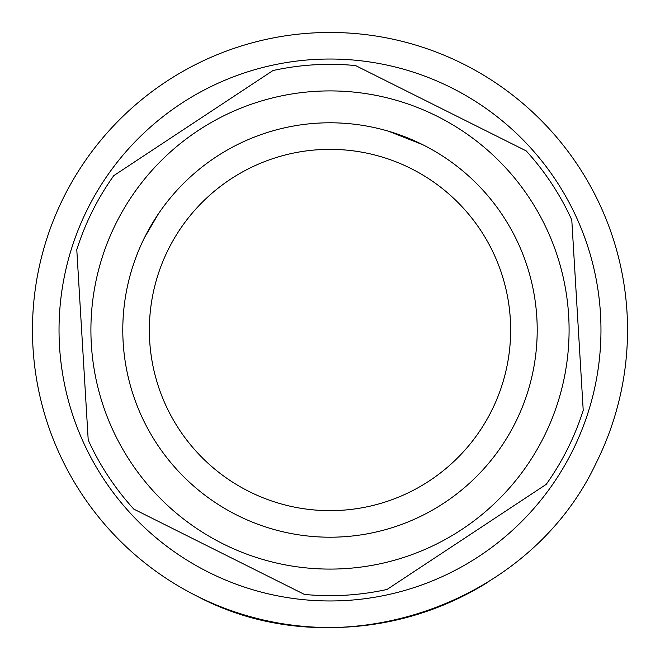 <?xml version="1.0" encoding="UTF-8"?>
<svg xmlns="http://www.w3.org/2000/svg" width="660" height="660" viewBox="0 0 660 660"><rect width="100%" height="100%" fill="white"/><g stroke="black" fill="none" stroke-linecap="round" stroke-linejoin="round"><path stroke-width="0.99" d="M196.936 596.12C337.31 670.89 528.693 607.101 596.12 463.064A297.536 297.536 0 0 1 596.12 463.072A297.536 297.536 0 0 0 463.064 63.88A297.536 297.536 0 0 0 63.88 196.936A297.536 297.536 0 0 0 488.012 582.112M451.184 87.64A270.971 270.971 0 0 1 572.36 451.184A270.971 270.971 0 0 1 208.816 572.36A270.971 270.971 0 0 1 87.64 208.816A270.971 270.971 0 0 1 451.184 87.64M526.185 150.884L355.583 65.579A265.658 265.658 0 0 0 272.976 70.537L113.792 175.634A265.658 265.658 0 0 0 76.783 249.653L88.217 440.055A265.658 265.658 0 0 0 133.815 509.116L304.417 594.421A265.658 265.658 0 0 0 387.024 589.462L546.208 484.366A265.658 265.658 0 0 0 583.217 410.347L571.783 219.945A265.658 265.658 0 0 0 526.185 150.884A265.658 265.658 0 0 1 571.783 219.945L583.217 410.347A265.658 265.658 0 0 1 546.208 484.366L387.024 589.462A265.658 265.658 0 0 1 304.417 594.421L133.815 509.116A265.658 265.658 0 0 1 88.217 440.055L76.783 249.653A265.658 265.658 0 0 1 113.792 175.634L272.976 70.537A265.658 265.658 0 0 1 355.583 65.579L526.185 150.884A265.658 265.658 0 0 1 571.783 219.945M237.336 515.336L237.039 515.188A207.215 207.215 0 0 1 144.738 237.188A207.215 207.215 0 0 1 422.664 144.664L422.961 144.812A207.215 207.215 0 0 1 515.262 422.812A207.215 207.215 0 0 1 237.336 515.336L237.336 515.336M248.96 491.444A180.642 180.642 0 0 0 249.216 491.576A180.642 180.642 0 0 0 491.51 410.916A180.642 180.642 0 0 0 411.04 168.556A180.642 180.642 0 0 0 410.784 168.424A180.642 180.642 0 0 0 168.49 249.084A180.642 180.642 0 0 0 248.96 491.444M158.342 213.947L144.664 237.336M422.664 144.664L388.765 131.299M583.217 410.347A265.658 265.658 0 0 1 546.208 484.366M387.024 589.462A265.658 265.658 0 0 1 304.417 594.421M133.815 509.116A265.658 265.658 0 0 1 88.217 440.055M76.783 249.653A265.658 265.658 0 0 1 113.792 175.634M272.976 70.537A265.658 265.658 0 0 1 355.583 65.579M223.072 543.848A239.093 239.093 0 0 1 116.152 223.072A239.093 239.093 0 0 1 436.928 116.152A239.093 239.093 0 0 1 543.848 436.928A239.093 239.093 0 0 1 223.072 543.848"/></g></svg>
